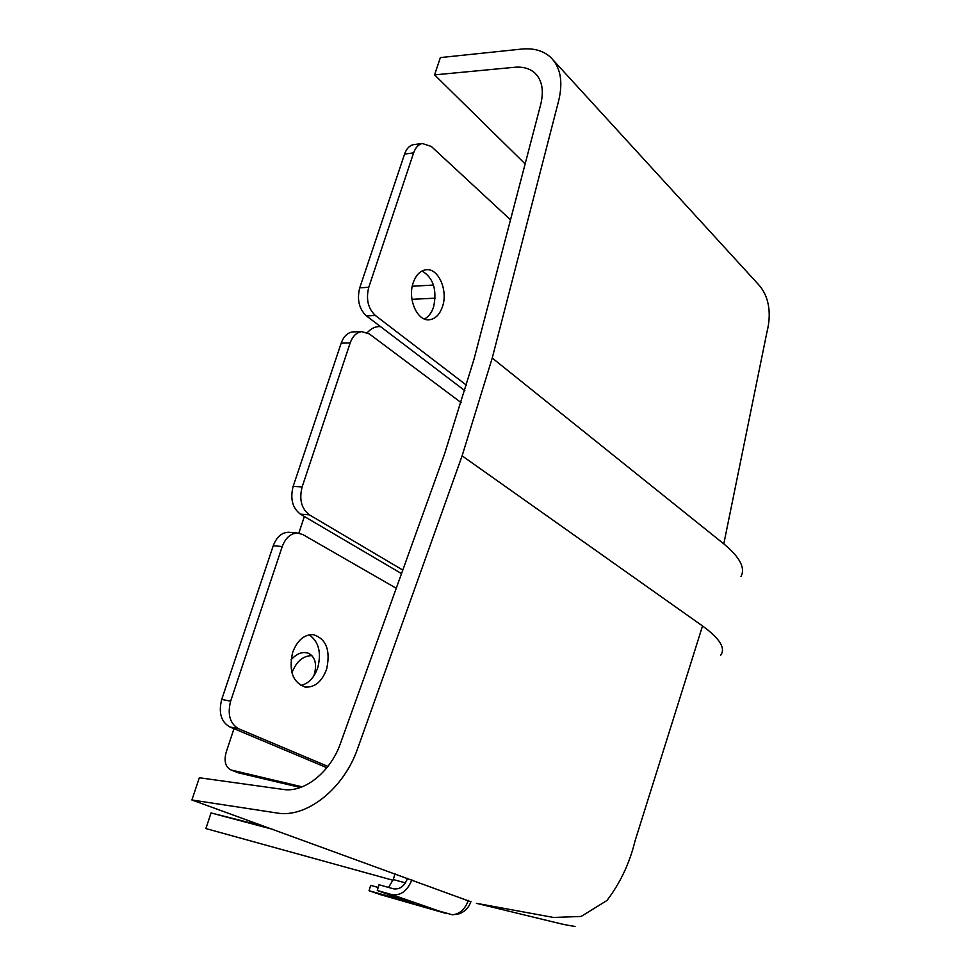 <?xml version="1.0" encoding="UTF-8"?>
<svg xmlns="http://www.w3.org/2000/svg" width="976" height="976" viewBox="0 0 976 976"><rect width="100%" height="100%" fill="white"/><g stroke="black" fill="none" stroke-linecap="round" stroke-linejoin="round"><path stroke-width="1.46" d="M291.934 672.83L292.031 672.501C296.448 661.386 303.072 655.762 311.893 655.628M291.043 659.837C296.948 653.298 302.889 651.163 308.867 653.432C315.187 657.202 317.005 664.168 314.321 674.306L313.625 676.234M233.984 728.682L226.2 752.167C223.797 761.036 225.383 766.977 230.958 769.966L238.522 772.858L300.364 787.486M510.509 219.807L431.294 146.437L422.23 143.484C418.338 144.509 415.471 147.644 413.617 152.89L368.757 287.31C365.829 299.083 368.025 308.477 375.357 315.48L466.504 385.215M380.457 326.557L378.212 326.631C374.394 326.887 370.758 328.9 367.293 332.67M326.643 669.109C330.693 650.297 326.24 638.804 313.284 634.62C304.122 634.424 297.241 640.378 292.641 652.456C288.554 671.11 292.824 682.663 305.451 687.092C314.967 687.494 322.043 681.504 326.643 669.109M396.256 588.26L302.853 534.567L297.582 533.03C290.677 533.274 285.565 537.776 282.223 546.56L230.629 701.171C227.286 714.432 229.933 723.631 238.595 728.743L327.912 766.404M300.767 685.457C308.538 683.651 314.211 677.722 317.773 667.645C321.555 652.48 318.701 641.525 309.197 634.815M461.209 402.685L369.27 333.877L361.669 331.62C356.472 332.413 352.641 336.183 350.189 342.93L302.133 486.914C299.01 499.395 301.425 508.703 309.38 514.84L402.795 570.082M354.129 331.852L352.665 331.901C347.468 332.694 343.637 336.452 341.185 343.162L293.154 486.377C290.031 498.797 292.458 508.057 300.425 514.169L401.514 573.62M442.506 306.549C448.326 290.165 438.041 267.326 425.634 269.815C420.022 270.864 415.886 275.183 413.202 282.772C407.273 299.242 417.594 321.909 429.684 319.725C435.528 318.774 439.81 314.382 442.506 306.549M422.047 270.986C433.356 277.843 437.199 289.835 433.6 306.94C431.624 312.845 428.574 316.858 424.414 318.993M289.762 532.347L288.628 532.249C281.722 532.493 276.598 536.971 273.268 545.706L221.723 699.438C218.38 712.639 221.04 721.776 229.702 726.876L326.875 767.734M230.958 769.966L302.133 786.839M414.727 144.497L413.214 144.692C409.322 145.717 406.443 148.828 404.589 154.062L359.741 287.822C356.813 299.534 359.022 308.88 366.366 315.846L464.857 390.693M407.565 878.302C404.467 886.22 399.745 889.722 393.401 888.794L379.005 884.756L377.285 890.478L391.681 894.577C400.648 895.944 407.382 891.039 411.86 879.864M378.188 887.477L370.685 885.354L369.05 890.746L413.702 903.093M413.592 903.483L377.285 890.478M381.006 894.809L369.05 890.746M380.262 894.602L452.486 914.805C459.891 913.939 465.174 909.132 468.346 900.372M304.366 516.487L298.839 533.14M395.012 873.74L393.279 879.547L388.521 887.428M411.957 299.303L435.162 298.18M393.047 880.279L205.887 828.563L211.048 812.947L272.792 829.356M211.048 812.947L265.777 826.806M470.883 901.775L191.894 799.978L199.336 777.75L283.357 789.45C304.195 792.915 330.559 771.992 340.417 743.517L444.47 454.194L473.994 359.278L540.753 104.286C544.059 90.475 542.083 80.032 534.836 72.993C529.687 68.466 522.977 66.563 514.718 67.271L434.576 74.884L440.359 57.584L521.635 49.081C533.518 47.922 543.132 50.618 550.501 57.169C560.492 66.954 563.237 81.447 558.699 100.626L492.233 358.046L462.112 455.853L357.655 748.507C343.845 788.901 306.22 818.4 277.062 813.008L191.894 799.978M412.287 286.236L433.49 285.053M434.576 74.884L525.149 163.919M492.233 358.046L723.789 543.864C739.832 557.174 745.566 568.044 740.991 576.487M462.112 455.853L702.525 625.958C719.824 638.536 725.863 648.308 720.654 655.25M350.189 342.93L341.185 343.162M302.133 486.914L293.154 486.377M309.38 514.84L300.425 514.169M238.595 728.743L229.702 726.876M238.522 772.858L231.922 770.271M282.223 546.56L273.268 545.706M230.629 701.171L221.723 699.438M413.617 152.89L404.589 154.062M368.757 287.31L359.741 287.822M375.357 315.48L366.366 315.846M445.983 913.426L391.681 894.577M405.43 882.902L393.279 879.547M553.709 60.671L758.315 284.333C768.942 295.801 771.735 313.211 766.977 331.95L723.789 543.864M702.525 625.958L634.949 841.239C629.593 863.235 620.26 882.987 606.962 900.494L581.159 916.44L553.551 917.464L476.41 903.312L549.293 920.99C559.163 923.32 562.335 924.479 575.047 926.456M304.671 686.958L305.451 687.092M361.669 331.62L352.665 331.901M428.135 319.786L429.684 319.725M297.582 533.03L288.628 532.249M422.23 143.484L413.214 144.692M446.898 913.695L380.664 894.724M471.018 901.348C468.98 907.387 465.052 911.535 459.245 913.792L452.486 914.805M537.117 75.42L534.836 72.993"/></g></svg>
